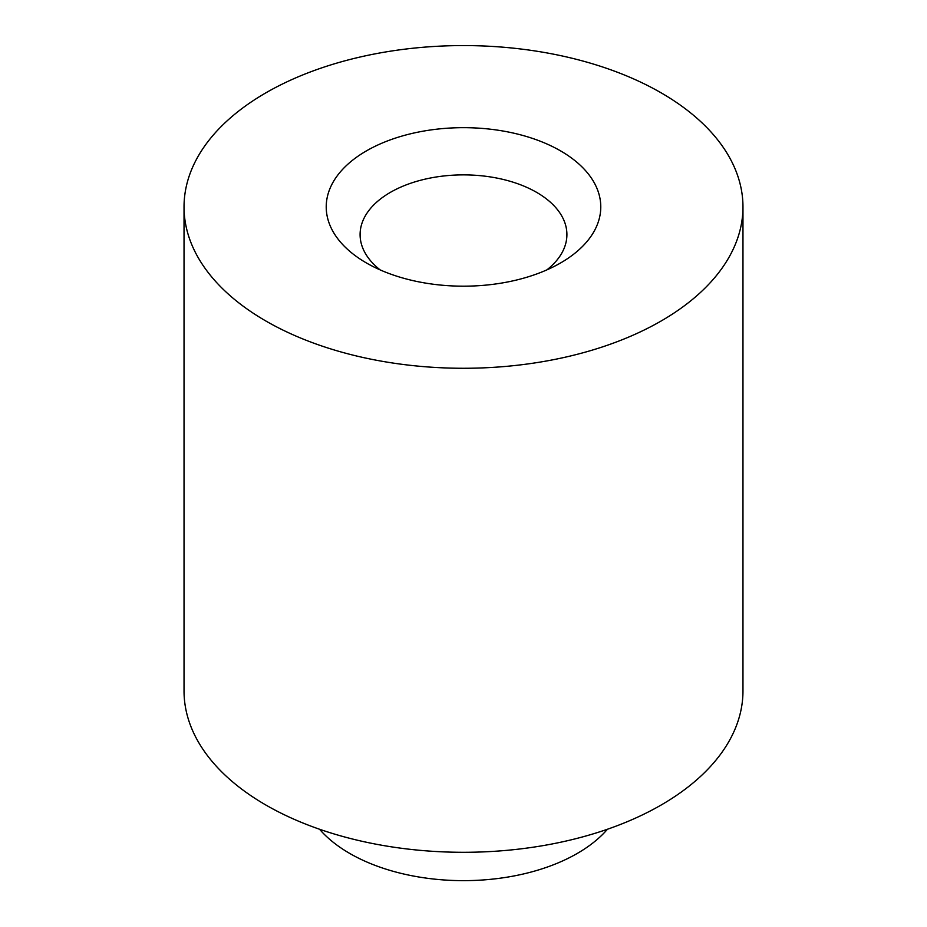 <?xml version="1.0" encoding="UTF-8"?>
<svg xmlns="http://www.w3.org/2000/svg" width="927" height="927" viewBox="0 0 927 927"><rect width="100%" height="100%" fill="white"/><g stroke="black" fill="none" stroke-linecap="round" stroke-linejoin="round"><path stroke-width="1.39" d="M607.463 829.236A160.904 92.897 180 0 1 463.5 880.65A160.904 92.897 180 0 1 319.537 829.236M742.967 206.918L742.967 690.951A279.467 161.344 180 0 1 463.5 852.295A279.467 161.344 180 0 1 184.033 690.951L184.033 206.918A279.467 161.344 180 0 1 356.547 57.856A279.467 161.344 180 0 1 661.113 92.827A279.467 161.344 180 0 1 742.967 206.918A279.467 161.344 180 0 1 463.5 368.274A279.467 161.344 180 0 1 184.033 206.918M366.432 262.967L366.432 262.967A137.277 79.258 180 0 1 366.432 150.881A137.277 79.258 180 0 1 560.568 150.881A137.277 79.258 180 0 1 560.568 262.967A137.277 79.258 180 0 1 366.432 262.967M546.895 269.873A103.407 59.699 0 0 0 566.907 234.577A103.407 59.699 0 0 0 503.071 179.421A103.407 59.699 0 0 0 390.383 192.364A103.407 59.699 0 0 0 360.093 234.577A103.407 59.699 0 0 0 380.105 269.873"/></g></svg>
